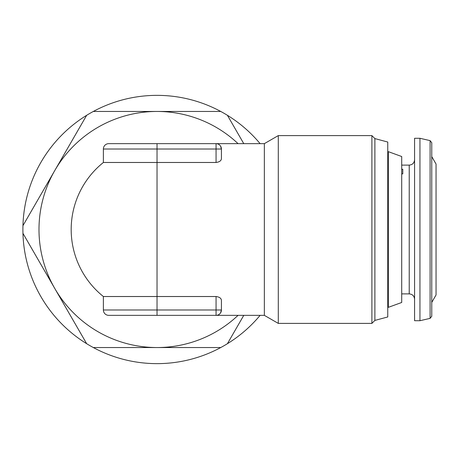 <?xml version="1.0" encoding="UTF-8"?>
<svg xmlns="http://www.w3.org/2000/svg" width="459" height="459" viewBox="0 0 459 459"><rect width="100%" height="100%" fill="white"/><g stroke="black" fill="none" stroke-linecap="round" stroke-linejoin="round"><path stroke-width="0.69" d="M86.665 343.699A134.143 134.143 0 0 1 22.95 233.344L86.665 343.699A134.143 134.143 0 0 0 93.32 347.543L220.75 347.543A134.143 134.143 0 0 1 93.32 347.543L95.082 347.543M157.035 95.357A134.143 134.143 0 0 1 220.75 111.457L93.32 111.457A134.143 134.143 0 0 1 157.035 95.357M243.775 143.65L227.412 115.301A134.143 134.143 0 0 0 220.75 111.457M227.412 115.301A134.143 134.143 0 0 1 260.11 143.65M260.11 315.35A134.143 134.143 0 0 1 227.412 343.699L243.775 315.35M238.055 315.35A118.043 118.043 0 0 1 157.035 347.543L220.75 347.543A134.143 134.143 0 0 0 227.412 343.699M431.758 307.857L431.758 302.395L436.05 294.959L436.05 164.041L431.758 156.605L431.758 142.715L431.758 316.285L430.094 318.374L430.094 140.626L431.758 142.715M419.951 147.138L419.951 138.285L414.586 138.285L414.586 320.715L419.951 320.715L419.951 147.138M401.711 173.869L402.784 173.869L402.784 169.256L401.711 169.256M401.711 302.475L388.337 307.341L388.337 151.659L401.711 156.525L401.711 302.475M387.757 152.233L388.337 151.659M387.757 306.767L388.337 307.341M374.883 320.411L387.757 316.962L387.757 142.038L374.883 138.589L371.893 135.6L371.893 323.4L374.883 320.411L374.883 138.589M103.378 296.52L103.378 309.986L221.422 309.986L221.422 300.479C221.347 298.339 219.557 297.013 216.057 296.52L103.378 296.52A85.85 85.85 0 0 1 103.378 162.48L216.057 162.48C219.551 161.987 221.341 160.667 221.422 158.521L221.422 149.014L216.057 149.014L216.057 162.48M220.509 146.019L221.422 149.014A5.365 5.365 0 0 0 216.057 143.65L216.057 149.014L157.035 149.014L157.035 143.65L108.743 143.65L264.35 143.65L264.35 315.35L278.292 323.4L371.893 323.4M264.35 143.65L278.292 135.6L278.292 323.4M216.057 296.52L216.057 315.35A5.365 5.365 0 0 0 221.422 309.986L220.509 312.981M264.35 315.35L157.035 315.35L157.035 149.014L103.378 149.014A5.365 5.365 0 0 1 108.743 143.65A5.365 5.365 0 0 0 103.378 149.014L103.378 162.48A85.85 85.85 0 0 0 71.185 229.5M157.035 315.35L108.743 315.35A5.365 5.365 0 0 1 103.378 309.986A5.365 5.365 0 0 0 108.743 315.35M402.784 171.362L402.784 173.869M22.95 225.656A134.143 134.143 0 0 1 86.665 115.301L22.95 225.656A134.143 134.143 0 0 0 22.95 233.344M93.32 111.457A134.143 134.143 0 0 0 86.665 115.301M157.035 347.543A118.043 118.043 0 0 1 54.805 170.478A118.043 118.043 0 0 1 238.055 143.65M414.586 299.251C414.27 295.992 412.48 294.208 409.221 293.886L409.221 165.114L401.711 165.114M430.094 140.626L419.951 138.285M278.292 135.6L371.893 135.6M409.221 293.886L401.711 293.886M430.094 318.374L419.951 320.715M409.221 165.114C412.48 164.792 414.27 163.008 414.586 159.749"/></g></svg>
